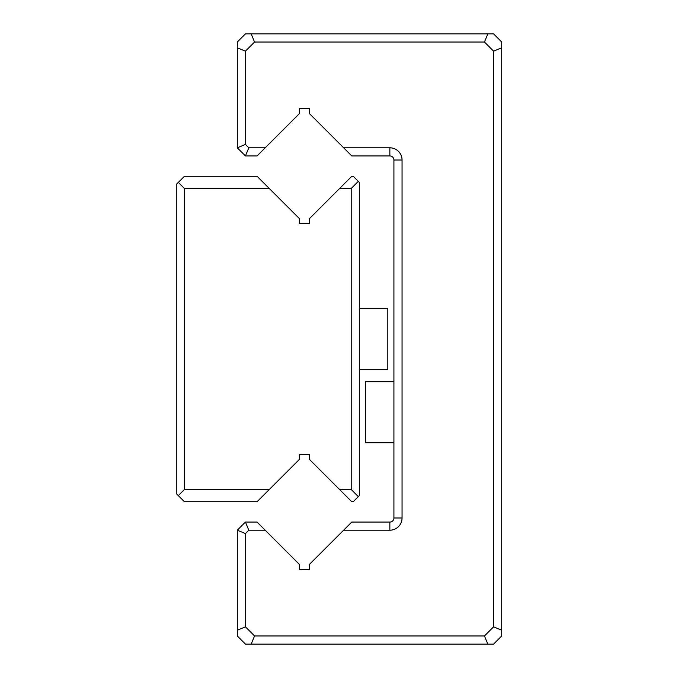 <?xml version="1.0" encoding="UTF-8"?>
<svg xmlns="http://www.w3.org/2000/svg" width="678" height="678" viewBox="0 0 678 678"><rect width="100%" height="100%" fill="white"/><g stroke="black" fill="none" stroke-linecap="round" stroke-linejoin="round"><path stroke-width="1.02" d="M393.918 442.734L365.442 442.734L365.442 381.714L393.918 381.714M265.2 147.804L257.064 155.94L245.436 155.94L237.3 147.804L237.3 42.036L245.436 33.9L493.584 33.9L501.72 42.036L501.72 635.964L493.584 644.1L245.436 644.1L237.3 635.964L237.3 530.196L245.436 522.06L257.064 522.06L265.2 530.196L248.809 530.196L245.436 533.569L245.436 626.845L254.555 635.964L484.465 635.964L493.584 626.845L493.584 51.155L484.465 42.036L254.555 42.036L245.436 51.155L245.436 144.431L248.809 147.804L265.2 147.804L299.337 113.667L299.337 108.582L309.507 108.582L309.507 113.667L343.644 147.804L389.85 147.804A12.204 12.204 0 0 1 402.054 160.008L402.054 517.992A12.204 12.204 0 0 1 389.85 530.196L343.644 530.196L309.507 564.333L309.507 569.418L299.337 569.418L299.337 564.333L265.2 530.196M343.644 530.196L351.78 522.06L389.85 522.06A4.068 4.068 0 0 0 393.918 517.992L393.918 160.008A4.068 4.068 0 0 0 389.85 155.94L351.78 155.94L343.644 147.804M393.918 160.008C392.401 155.787 392.401 155.787 393.918 160.008L402.054 160.008M245.436 626.845L237.3 630.209M251.191 644.1L254.555 635.964M254.555 42.036L251.191 33.9M237.3 47.791L245.436 51.155M487.829 33.9L484.465 42.036M493.584 51.155L501.72 47.791M484.465 635.964L487.829 644.1M501.72 630.209L493.584 626.845M237.3 147.804L245.436 144.431M248.809 147.804L245.436 155.94M245.436 533.569L237.3 530.196M248.809 530.196L245.436 522.06M359.34 308.49L387.816 308.49L387.816 369.51L359.34 369.51M269.268 489.516L299.337 459.447L299.337 454.362L309.507 454.362L309.507 459.447L339.576 489.516L351.204 489.516L351.204 188.484L339.576 188.484L309.507 218.553L309.507 223.638L299.337 223.638L299.337 218.553L269.268 188.484L184.416 188.484L184.416 489.516L269.268 489.516L257.064 501.72L184.416 501.72L176.28 493.584L176.28 184.416L184.416 176.28L257.064 176.28L269.268 188.484M339.576 188.484L351.78 176.28L353.238 176.28L359.34 182.382L359.34 495.618L353.238 501.72L351.78 501.72L339.576 489.516M184.416 489.516L178.314 495.618M178.314 182.382L184.416 188.484M351.204 188.484L358.323 181.365M358.323 496.635L351.204 489.516M389.85 522.06L389.85 530.196M393.918 517.992L402.054 517.992M389.85 155.94L389.85 147.804"/></g></svg>
